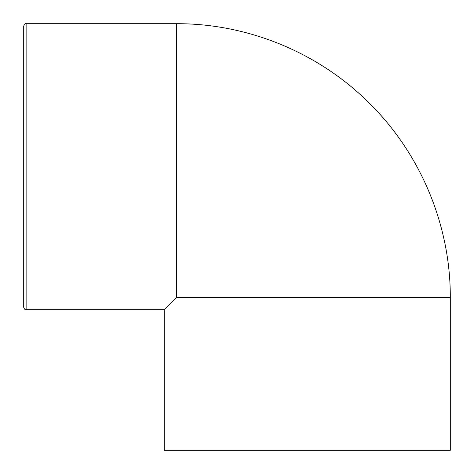 <?xml version="1.0" encoding="UTF-8"?>
<svg xmlns="http://www.w3.org/2000/svg" width="474" height="474" viewBox="0 0 474 474"><rect width="100%" height="100%" fill="white"/><g stroke="black" fill="none" stroke-linecap="round" stroke-linejoin="round"><path stroke-width="0.71" d="M450.3 297.595L450.3 450.3L164.282 450.3L164.282 309.718L176.405 297.595L450.3 297.595C450.602 225.032 420.414 152.995 368.464 102.325C318.013 52.306 247.446 23.422 176.405 23.7L176.405 297.595M26.123 23.7C25.181 23.41 24.375 24.221 23.7 26.123L23.7 307.294C24.375 309.196 25.181 310.002 26.123 309.718L26.123 23.7L176.405 23.7M26.123 309.718L164.282 309.718"/></g></svg>
